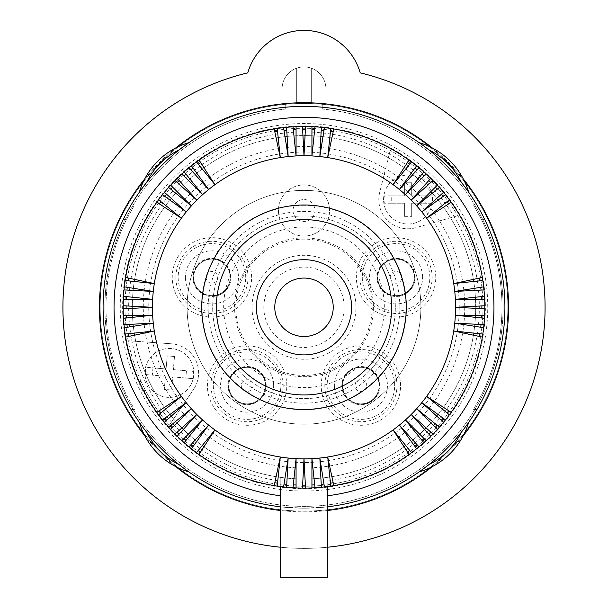 <?xml version="1.0" encoding="UTF-8"?>
<svg xmlns="http://www.w3.org/2000/svg" width="608" height="608" viewBox="0 0 608 608"><rect width="100%" height="100%" fill="white"/><g stroke="black" fill="none" stroke-linecap="round" stroke-linejoin="round"><path stroke-width="0.46" stroke-dasharray="3.04 2.28" d="M285.737 109.045A199.082 199.082 0 0 0 134.718 412.064A199.082 199.082 0 0 0 473.282 412.064A199.082 199.082 0 0 0 322.263 109.045L322.263 104.28L322.263 109.045A199.082 199.082 0 0 1 473.282 412.064A199.082 199.082 0 0 1 134.718 412.064A199.082 199.082 0 0 1 285.737 109.045L285.737 104.28A203.832 203.832 0 0 0 100.168 307.291A203.832 203.832 0 0 0 304 511.115A203.832 203.832 0 0 0 507.832 307.291A203.832 203.832 0 0 0 285.737 104.28L285.737 109.045M325.918 88.844L325.918 104.637A203.832 203.832 0 0 0 100.168 307.291A203.832 203.832 0 0 0 304 511.115A203.832 203.832 0 0 0 507.832 307.291A203.832 203.832 0 0 0 311.304 103.588A203.832 203.832 0 0 1 325.918 104.637L325.918 88.844A21.918 21.918 0 0 0 304 66.926A21.918 21.918 0 0 0 282.082 88.844L282.082 104.637A203.832 203.832 0 0 1 296.696 103.588L296.696 68.18L296.696 103.588A203.832 203.832 0 0 0 282.082 104.637L282.082 88.844A21.918 21.918 0 0 1 304 66.926A21.918 21.918 0 0 1 325.918 88.844A21.918 21.918 0 0 0 311.304 68.18L311.304 103.588L311.304 68.18A21.918 21.918 0 0 1 325.918 88.844M145.358 390.176L144.696 390.268L143.883 392.776A181.511 181.511 0 0 1 138.062 380.836L140.532 381.733A2240724.766 19553.766 154 0 1 140.57 381.482L138.1 380.578A181.366 181.366 0 0 1 424.969 172.155L424.878 175.279A178.988 178.988 0 0 1 431.71 181.876L431.855 182.028A178.988 178.988 0 0 1 346.674 481.118A178.988 178.988 0 0 1 145.358 390.176L144.111 392.897A181.366 181.366 0 0 0 485.366 307.291A181.366 181.366 0 0 0 434.826 181.678L434.773 181.404M424.878 175.279L425.319 174.823L425.228 172.193A181.511 181.511 0 0 1 434.781 181.42L432.151 181.42L431.71 181.876M487.738 307.291A183.738 183.738 0 0 0 304 123.546A183.738 183.738 0 0 0 120.262 307.291A183.738 183.738 0 0 0 304 491.028A183.738 183.738 0 0 0 487.738 307.291M156.826 412.323L181.366 396.386L160.922 412.938A26.304 26.304 0 0 1 160.086 411.844M434.826 181.678L432.197 181.67A2240666.861 19553.257 -46 0 0 432.151 181.42M174.496 356.524L167.215 355.885L174.496 356.524L173.348 369.618L174.496 356.524M125.18 334.058L154.28 331.003L128.554 336.467A26.304 26.304 0 0 1 128.303 335.114M327.78 506.783L327.78 577.6L280.22 577.6L280.22 481.004A175.34 175.34 0 0 1 156.286 212.823A175.34 175.34 0 0 1 451.714 212.823A175.34 175.34 0 0 1 327.78 481.004L327.78 506.783L304 508.197L280.22 506.783M327.78 486.529L327.78 481.004M280.22 486.529L280.22 477.318C296.073 479.514 311.927 479.514 327.78 477.318A171.684 171.684 0 0 0 475.684 307.291A171.684 171.684 0 0 1 304 478.975A171.684 171.684 0 0 1 132.316 307.291A171.684 171.684 0 0 1 304 135.599A171.684 171.684 0 0 1 475.684 307.291A171.684 171.684 0 0 1 327.78 477.318M152.965 367.84L166.068 368.988L152.965 367.84L152.334 375.113L165.429 376.261L164.289 389.363L171.562 390.002L172.71 376.899L185.812 378.047L186.451 370.766L173.348 369.618L193.336 371.366A23.993 23.993 0 0 1 192.698 378.647L172.71 376.899L171.562 390.002L164.289 389.363L165.429 376.261L152.334 375.113L152.965 367.84L146.08 367.232L152.965 367.84M167.215 355.885L166.068 368.988L167.215 355.885M158.627 199.774L181.366 218.188L156.826 202.251M124.024 324.664L153.246 323.129L124.344 327.712M373.403 307.291A69.403 69.403 0 0 1 304 376.694A69.403 69.403 0 0 1 234.597 307.291A69.403 69.403 0 0 1 304 237.88A69.403 69.403 0 0 1 373.403 307.291A69.403 69.403 0 0 1 304 376.694A69.403 69.403 0 0 1 234.597 307.291A69.403 69.403 0 0 1 304 237.88A69.403 69.403 0 0 1 373.403 307.291M504.906 307.291A200.906 200.906 0 0 1 484.774 394.957L484.234 396.051L484.774 394.957A200.906 200.906 0 0 0 504.906 307.291A200.906 200.906 0 0 1 304 508.197A200.906 200.906 0 0 1 103.094 307.291A200.906 200.906 0 0 1 304 106.377A200.906 200.906 0 0 1 504.906 307.291A200.906 200.906 0 0 0 484.774 219.617A200.906 200.906 0 0 1 304 508.197A200.906 200.906 0 0 1 103.094 307.291A200.906 200.906 0 0 0 123.226 394.957L131.077 409.572L123.226 394.957A200.906 200.906 0 0 1 123.226 219.617L131.077 205.01L134.482 205.01L131.062 205.025L124.708 216.63M483.968 396.598L483.565 397.404L483.968 396.598M477.044 409.366L483.292 397.944L476.923 409.572L473.518 409.572L481.521 394.957L473.518 409.572L476.923 409.572M461.335 432.227A200.906 200.906 0 0 1 428.944 464.618A200.906 200.906 0 0 0 461.335 432.227L468.616 422.461L461.335 432.227A69.768 69.768 0 0 1 428.944 464.618L419.17 471.907A73.059 73.059 0 0 0 468.616 422.461A73.059 73.059 0 0 1 419.17 471.907M179.056 464.618L188.83 471.907L179.056 464.618A200.906 200.906 0 0 1 146.665 432.227A69.768 69.768 0 0 0 179.056 464.618A200.906 200.906 0 0 1 146.665 432.227L139.384 422.461L146.665 432.227M145.449 374.513L152.334 375.113L145.449 374.513A23.993 23.993 0 0 1 146.08 367.232M247.79 72.846A58.444 58.444 0 0 1 360.21 72.846A241.087 241.087 0 0 1 502.702 443.825A241.087 241.087 0 0 1 105.298 443.825A241.087 241.087 0 0 1 247.79 72.846M327.78 547.2A241.087 241.087 0 0 1 280.22 547.2M282.082 88.844A21.918 21.918 0 0 1 296.696 68.18A21.918 21.918 0 0 0 282.082 88.844M126.981 324.512A26.304 26.304 0 0 0 127.087 325.88M484.234 218.523L484.774 219.617L481.521 219.617A197.988 197.988 0 0 1 481.521 394.957L484.774 394.957L481.521 394.957A197.988 197.988 0 0 0 481.521 219.617L473.518 205.01L481.521 219.617L484.774 219.617L476.923 205.01L473.518 205.01L476.938 205.025L483.292 216.63M103.094 307.291A200.906 200.906 0 0 1 123.226 219.617L126.479 219.617A197.988 197.988 0 0 0 126.479 394.957L123.226 394.957L126.479 394.957L134.482 409.572L131.077 409.572L134.482 409.572L126.479 394.957A197.988 197.988 0 0 1 126.479 219.617L134.482 205.01L126.479 219.617L123.226 219.617L123.766 218.523M124.032 217.983L124.435 217.17M483.968 217.983L483.565 217.17M146.665 182.347A200.906 200.906 0 0 1 179.056 149.956L188.83 142.667A73.059 73.059 0 0 0 139.384 192.113L146.665 182.347A200.906 200.906 0 0 1 179.056 149.956A69.768 69.768 0 0 0 146.665 182.347M428.944 149.956A200.906 200.906 0 0 1 461.335 182.347A69.768 69.768 0 0 0 428.944 149.956A200.906 200.906 0 0 1 461.335 182.347L468.616 192.113A73.059 73.059 0 0 0 419.17 142.667L428.944 149.956L419.17 142.667A73.059 73.059 0 0 1 468.616 192.113L461.335 182.347M139.384 422.461A73.059 73.059 0 0 0 188.83 471.907A73.059 73.059 0 0 1 139.384 422.461M125.658 277.491L154.28 283.571L128.121 280.828A26.304 26.304 0 0 1 128.554 278.107M193.77 375.075A24.472 24.472 0 0 1 167.253 397.32A24.472 24.472 0 0 1 145.008 370.812A24.472 24.472 0 0 1 171.524 348.559A24.472 24.472 0 0 1 193.77 375.075A24.472 24.472 0 0 1 168.325 397.389A24.472 24.472 0 0 1 145.008 370.812A24.472 24.472 0 0 1 170.46 348.49A24.472 24.472 0 0 1 193.77 375.075M140.532 381.733L141.01 381.262A178.988 178.988 0 0 1 424.726 175.134M140.57 381.482L141.01 381.262M192.698 378.647L185.812 378.047L186.451 370.766L193.336 371.366M126.358 316.601A26.304 26.304 0 0 1 126.32 315.218L152.623 315.218L123.523 318.28M420.896 307.291A116.896 116.896 0 0 0 304 190.395A116.896 116.896 0 0 0 187.104 307.291A116.896 116.896 0 0 0 304 424.179A116.896 116.896 0 0 0 420.896 307.291A116.896 116.896 0 0 1 304 424.179A116.896 116.896 0 0 1 187.104 307.291A116.896 116.896 0 0 1 304 190.395A116.896 116.896 0 0 1 420.896 307.291M372.149 307.291A68.149 68.149 0 0 0 304 239.142A68.149 68.149 0 0 0 235.851 307.291A68.149 68.149 0 0 0 304 375.432A68.149 68.149 0 0 0 372.149 307.291M125.658 337.083L128.554 336.467M145.266 389.994A178.988 178.988 0 0 1 141.102 381.459M123.196 308.818L152.41 307.291A151.597 151.597 0 0 1 304 155.694A151.597 151.597 0 0 1 455.597 307.291A151.597 151.597 0 0 1 304 458.88A151.597 151.597 0 0 1 152.403 307.291A151.597 151.597 0 0 1 304 155.694A151.597 151.597 0 0 1 455.597 307.291A151.597 151.597 0 0 1 304 458.88A151.597 151.597 0 0 1 152.403 307.291L123.196 305.756M123.523 296.294L152.623 299.356L123.363 299.356M375.09 374.11A18.263 18.263 -58.4 0 0 349.402 371.404A18.263 18.263 -58.4 0 0 346.704 397.092A18.263 18.263 -58.4 0 0 372.392 399.798A18.263 18.263 -58.4 0 0 354.798 368.387A18.263 18.263 -58.4 0 0 346.704 397.092A18.263 18.263 -58.4 0 0 379.164 385.601A18.263 18.263 -58.4 0 0 375.09 374.11M379.977 385.601A19.076 19.076 0 0 0 360.901 366.525A19.076 19.076 0 0 0 341.825 385.601A19.076 19.076 0 0 0 360.901 404.677A19.076 19.076 0 0 0 379.977 385.601M160.922 201.636A26.304 26.304 0 0 0 159.304 203.862M342.266 385.601A18.628 18.628 0 0 0 360.901 404.229A18.628 18.628 0 0 0 379.529 385.601A18.628 18.628 0 0 0 360.901 366.974A18.628 18.628 0 0 0 342.266 385.601M231.01 277.377A19.076 19.076 0 0 0 211.934 258.301A19.076 19.076 0 0 0 192.858 277.377A19.076 19.076 0 0 0 211.934 296.453A19.076 19.076 0 0 0 231.01 277.377M207.206 295.017A18.263 18.263 -58.4 0 0 229.581 282.104A18.263 18.263 -58.4 0 0 216.661 259.73A18.263 18.263 -58.4 0 0 194.294 272.65A18.263 18.263 -58.4 0 0 207.206 295.017A18.263 18.263 -58.4 0 0 230.204 277.377A18.263 18.263 -58.4 0 0 216.661 259.73A18.263 18.263 -58.4 0 0 193.671 277.377A18.263 18.263 -58.4 0 0 207.206 295.017M230.569 277.377A18.628 18.628 0 0 0 211.934 258.742A18.628 18.628 0 0 0 193.306 277.377A18.628 18.628 0 0 0 211.934 296.005A18.628 18.628 0 0 0 230.569 277.377M124.024 289.91L126.981 290.069A26.304 26.304 0 0 1 127.27 287.326L124.344 286.862M126.981 290.069L153.246 291.445L127.27 287.326M293.01 487.76L296.066 458.668L296.066 487.928M123.363 315.218L126.32 315.218M482.342 337.083L453.72 331.003L479.879 333.754A26.304 26.304 0 0 1 479.446 336.467M278.464 211.827A25.566 25.566 0 0 0 305.338 236.018A25.566 25.566 0 0 0 329.536 209.152A25.566 25.566 0 0 0 302.662 184.954A25.566 25.566 0 0 0 278.464 211.827A25.566 25.566 0 0 0 304.669 236.048A25.566 25.566 0 0 0 329.536 209.152A25.566 25.566 0 0 0 303.331 184.923A25.566 25.566 0 0 0 278.464 211.827M409.032 454.465L393.102 429.924L411.51 452.664M169.366 425.235L193.618 389.28L169.366 425.235A178.988 178.988 0 0 1 390.176 150.404A178.988 178.988 0 0 1 367.004 474.825A178.988 178.988 0 0 1 169.366 425.235M171.426 343.786L128.166 340.761L171.426 343.786A29.222 29.222 0 0 1 193.618 389.28A29.222 29.222 0 0 0 171.426 343.786M423.844 442.677L405.43 419.938L426.117 440.625M280.22 477.318A171.684 171.684 0 0 1 132.316 307.291A171.684 171.684 0 0 1 304 135.599A171.684 171.684 0 0 1 475.684 307.291A171.684 171.684 0 0 1 304 478.975A171.684 171.684 0 0 1 132.316 307.291A171.684 171.684 0 0 0 280.22 477.318L280.22 481.004M324.421 127.634L319.846 156.53L321.374 127.315M439.386 187.446L416.655 205.854L437.342 185.166M168.614 427.128L191.345 408.72L170.658 429.408M314.99 126.814L311.934 155.906L311.934 126.654M451.174 202.251L426.634 218.188L449.373 199.774M198.968 160.117L214.898 184.65L196.49 161.91M484.477 318.28L455.377 315.218L481.68 315.218A26.304 26.304 0 0 1 481.642 316.601M283.579 486.94L288.154 458.044L286.626 487.259M184.156 171.897L202.57 194.636L183.973 176.039A26.304 26.304 0 0 1 186.018 174.2M431.855 179.436A180.812 180.812 0 0 1 431.855 435.138A180.812 180.812 0 0 1 176.145 435.138A180.812 180.812 0 0 1 176.145 179.436A180.812 180.812 0 0 1 431.855 179.436M125.18 280.516L128.121 280.828M369.755 365.279A87.666 87.666 0 0 0 365.993 245.298A87.666 87.666 0 0 0 242.007 245.298A87.666 87.666 0 0 0 242.007 369.276A87.666 87.666 0 0 0 369.755 365.279M395.322 307.291A91.322 91.322 0 0 0 304 215.969A91.322 91.322 0 0 0 212.678 307.291A91.322 91.322 0 0 0 304 398.612A91.322 91.322 0 0 0 395.322 307.291A91.322 91.322 0 0 0 304 215.969A91.322 91.322 0 0 0 212.678 307.291A91.322 91.322 0 0 0 304 398.612A91.322 91.322 0 0 0 395.322 307.291M252.031 307.291A51.969 51.969 0 0 1 304 255.314A51.969 51.969 0 0 1 355.969 307.291A51.969 51.969 0 0 1 304 359.26A51.969 51.969 0 0 1 252.031 307.291M304 205.337A101.954 101.954 0 0 0 202.046 307.291A101.954 101.954 0 0 0 304 409.237A101.954 101.954 0 0 0 405.954 307.291A101.954 101.954 0 0 0 304 205.337M384.332 307.291A80.332 80.332 0 0 0 304 226.959A80.332 80.332 0 0 0 223.668 307.291A80.332 80.332 0 0 0 304 387.615A80.332 80.332 0 0 0 384.332 307.291M399.859 307.291A95.859 95.859 0 0 0 304 211.432A95.859 95.859 0 0 0 208.141 307.291A95.859 95.859 0 0 0 304 403.142A95.859 95.859 0 0 0 399.859 307.291M162.526 419.885L186.192 402.686L164.449 422.264M158.627 414.8L160.922 412.938M165.756 419.239A26.304 26.304 0 0 0 166.653 420.28M171.806 426.314A26.304 26.304 0 0 1 170.909 425.273M175.066 434.051L196.81 414.474L179.216 434.021A26.304 26.304 0 0 1 178.212 433.071M177.232 436.217L179.216 434.021M181.883 440.625L202.57 419.938L184.156 442.677M189.027 446.834L208.605 425.091L191.406 448.765M196.49 452.664L214.898 429.924L198.968 454.465M274.2 485.625L280.288 457.011L277.537 483.162A26.304 26.304 0 0 1 276.169 482.988M277.225 486.104L277.537 483.162M302.472 488.095L304 458.873L305.528 488.095M311.934 487.928L311.934 458.668L314.99 487.76M321.374 487.259L321.222 484.31A26.304 26.304 0 0 0 323.958 484.021L319.846 458.044L321.222 484.31M324.421 486.94L323.958 484.021M330.775 486.104L327.712 457.011L333.184 482.737A26.304 26.304 0 0 1 331.831 482.988M333.8 485.625L333.184 482.737M416.594 448.765L399.395 425.091L418.973 446.834M408.561 451.204A26.304 26.304 0 0 1 407.428 451.98M430.768 436.217L411.19 414.474L432.934 434.051M437.342 429.408L416.655 408.72L437.091 425.273A26.304 26.304 0 0 1 436.194 426.314M443.551 422.264L441.347 420.28A26.304 26.304 0 0 0 443.08 418.144L421.808 402.686L441.347 420.28M439.386 427.128L437.091 425.273M445.474 419.885L443.08 418.144M449.373 414.8L447.078 412.938A26.304 26.304 0 0 0 448.696 410.712L451.174 412.323M448.696 410.712L426.634 396.386L447.078 412.938M483.656 327.712L454.754 323.129L483.976 324.664M482.82 334.058L479.879 333.754M480.913 325.88A26.304 26.304 0 0 0 481.019 324.512M484.637 315.218L481.68 315.218M484.804 308.818L455.59 307.291L484.804 305.756M484.637 299.356L455.377 299.356L481.536 296.605A26.304 26.304 0 0 1 481.68 299.356M483.976 289.91L454.754 291.445L483.656 286.862M484.477 296.294L481.536 296.605M480.913 288.694A26.304 26.304 0 0 0 480.73 287.326M482.82 280.516L479.879 280.828A26.304 26.304 0 0 0 479.446 278.107L482.342 277.491M479.446 278.107L453.72 283.571L479.879 280.828M445.474 194.697L421.808 211.888L443.551 192.31M432.934 180.523L411.19 200.1L428.784 180.553A26.304 26.304 0 0 1 429.788 181.503M430.768 178.357L428.784 180.553M426.117 173.949L405.43 194.636L423.844 171.897M418.973 167.74L399.395 189.483L416.594 165.809M411.51 161.91L393.102 184.65L409.032 160.117M333.8 128.949L327.712 157.563L330.775 128.47M305.528 126.487L304 155.701L302.472 126.487M296.066 126.654L296.066 155.906L293.01 126.814M286.626 127.315L288.154 156.53L283.579 127.634M277.225 128.47L280.288 157.563L274.2 128.949M191.406 165.809L208.605 189.483L189.027 167.74M181.883 173.949L183.973 176.039M177.232 178.357L179.216 180.553A26.304 26.304 0 0 0 178.212 181.503M175.066 180.523L196.81 200.1L179.216 180.553M170.658 185.166L191.345 205.854L170.909 189.301A26.304 26.304 0 0 1 172.748 187.256M164.449 192.31L166.653 194.294A26.304 26.304 0 0 0 164.92 196.43L186.192 211.888L166.653 194.294M168.614 187.446L170.909 189.301M162.526 194.697L164.92 196.43M390.176 150.404L379.681 192.485A29.222 29.222 0 0 0 416.092 227.643L457.778 215.688L416.092 227.643A29.222 29.222 0 0 1 379.681 192.485L390.176 150.404M383.564 199.553A24.472 24.472 0 0 1 408.036 175.081A24.472 24.472 0 0 1 432.508 199.553A24.472 24.472 0 0 1 408.036 224.025A24.472 24.472 0 0 1 383.564 199.553A24.472 24.472 0 0 1 408.036 175.081A24.472 24.472 0 0 1 432.508 199.553A24.472 24.472 0 0 1 408.036 224.025A24.472 24.472 0 0 1 383.564 199.553M384.324 203.209A23.993 23.993 0 0 1 384.324 195.898L391.233 195.898L391.233 203.209L384.324 203.209L404.381 203.209L391.233 203.209L391.233 195.898L404.381 195.898L384.324 195.898M404.381 216.357L404.381 203.209L404.381 216.357L411.692 216.357L404.381 216.357M411.692 203.209L411.692 216.357L411.692 203.209L424.84 203.209L411.692 203.209M431.756 203.209L424.84 203.209L424.84 195.898L411.692 195.898L411.692 182.75L404.381 182.75L404.381 195.898L404.381 182.75L411.692 182.75L411.692 195.898L431.756 195.898A23.993 23.993 0 0 1 431.756 203.209L424.84 203.209L424.84 195.898L431.756 195.898M414.694 277.377A18.628 18.628 0 0 0 396.066 258.742A18.628 18.628 0 0 0 377.431 277.377A18.628 18.628 0 0 0 396.066 296.005A18.628 18.628 0 0 0 414.694 277.377M415.142 277.377A19.076 19.076 0 0 0 396.066 258.301A19.076 19.076 0 0 0 376.99 277.377A19.076 19.076 0 0 0 396.066 296.453A19.076 19.076 0 0 0 415.142 277.377M389.515 260.323A18.263 18.263 -58.4 0 0 379.012 283.921A18.263 18.263 -58.4 0 0 402.61 294.424A18.263 18.263 -58.4 0 0 413.113 270.826A18.263 18.263 -58.4 0 0 377.796 277.377A18.263 18.263 -58.4 0 0 402.61 294.424A18.263 18.263 -58.4 0 0 414.329 277.377A18.263 18.263 -58.4 0 0 389.515 260.323M265.734 385.601A18.628 18.628 0 0 0 247.099 366.974A18.628 18.628 0 0 0 228.471 385.601A18.628 18.628 0 0 0 247.099 404.229A18.628 18.628 0 0 0 265.734 385.601M266.175 385.601A19.076 19.076 0 0 0 247.099 366.525A19.076 19.076 0 0 0 228.023 385.601A19.076 19.076 0 0 0 247.099 404.677A19.076 19.076 0 0 0 266.175 385.601M262.42 395.55A18.263 18.263 -58.4 0 0 257.047 370.287A18.263 18.263 -58.4 0 0 231.785 375.653A18.263 18.263 -58.4 0 0 237.158 400.923A18.263 18.263 -58.4 0 0 265.369 385.601A18.263 18.263 -58.4 0 0 231.785 375.653A18.263 18.263 -58.4 0 0 241.916 403.112A18.263 18.263 -58.4 0 0 262.42 395.55M144.674 178.988A204.562 204.562 0 0 1 175.697 147.964M432.303 147.964A204.562 204.562 0 0 1 463.326 178.988M463.326 435.586A204.562 204.562 0 0 1 432.303 466.61M327.78 510.462A204.562 204.562 0 0 1 280.22 510.462M175.697 466.61A204.562 204.562 0 0 1 144.674 435.586M139.384 192.113A73.059 73.059 0 0 1 188.83 142.667M334.362 385.601A26.539 26.539 0 0 0 360.901 412.14A26.539 26.539 0 0 0 387.44 385.601A26.539 26.539 0 0 0 360.901 359.062A26.539 26.539 0 0 0 334.362 385.601M366.746 385.601A5.844 5.844 -58.4 0 0 358.948 380.091A5.844 5.844 -58.4 0 0 360.901 391.446A5.844 5.844 -58.4 0 0 366.746 385.601M206.089 277.377A5.844 5.844 -58.4 0 0 210.421 283.016A5.844 5.844 -58.4 0 0 217.778 277.377A5.844 5.844 -58.4 0 0 211.934 271.533A5.844 5.844 -58.4 0 0 206.089 277.377M394.668 385.601A33.774 33.774 0 0 0 357.664 351.986A33.774 33.774 0 0 0 327.127 385.601A33.774 33.774 0 0 0 360.901 419.376A33.774 33.774 0 0 0 394.668 385.601M293.041 210.49A10.959 10.959 0 0 0 304.289 221.441A10.959 10.959 0 0 0 314.959 210.49A10.959 10.959 0 0 0 304 199.53A10.959 10.959 0 0 0 293.041 210.49M459.245 307.291A155.245 155.245 0 0 1 304 462.536A155.245 155.245 0 0 1 148.755 307.291A155.245 155.245 0 0 1 304 152.038A155.245 155.245 0 0 1 459.245 307.291M464.725 307.291A160.725 160.725 0 0 1 304 468.016A160.725 160.725 0 0 1 143.275 307.291A160.725 160.725 0 0 1 304 146.558A160.725 160.725 0 0 1 464.725 307.291M324.816 385.601A36.077 36.077 0 0 1 360.901 349.524A36.077 36.077 0 0 1 396.978 385.601A36.077 36.077 0 0 1 325.478 392.487A36.077 36.077 0 0 1 324.816 385.601M400.596 385.601A39.695 39.695 0 0 0 360.901 345.906A39.695 39.695 0 0 0 321.199 385.601A39.695 39.695 0 0 0 360.901 425.296A39.695 39.695 0 0 0 400.596 385.601M263.819 307.291A40.181 40.181 0 0 1 304 267.11A40.181 40.181 0 0 1 344.181 307.291A40.181 40.181 0 0 1 304 347.472A40.181 40.181 0 0 1 263.819 307.291M435.761 277.377A39.695 39.695 0 0 0 396.066 237.675A39.695 39.695 0 0 0 356.364 277.377A39.695 39.695 0 0 0 396.066 317.072A39.695 39.695 0 0 0 435.761 277.377M286.801 385.601A39.695 39.695 0 0 0 247.099 345.906A39.695 39.695 0 0 0 207.404 385.601A39.695 39.695 0 0 0 247.099 425.296A39.695 39.695 0 0 0 286.801 385.601M251.636 277.377A39.695 39.695 0 0 0 211.934 237.675A39.695 39.695 0 0 0 172.239 277.377A39.695 39.695 0 0 0 211.934 317.072A39.695 39.695 0 0 0 251.636 277.377M359.982 277.377A36.077 36.077 0 0 1 396.066 241.292A36.077 36.077 0 0 1 432.144 277.377A36.077 36.077 0 0 1 396.066 313.454A36.077 36.077 0 0 1 359.982 277.377M362.292 277.377A33.774 33.774 0 0 0 396.066 311.144A33.774 33.774 0 0 0 429.833 277.377A33.774 33.774 0 0 0 396.066 243.603A33.774 33.774 0 0 0 362.292 277.377M422.606 277.377A26.539 26.539 0 0 0 396.066 250.838A26.539 26.539 0 0 0 369.527 277.377A26.539 26.539 0 0 0 396.066 303.916A26.539 26.539 0 0 0 422.606 277.377M401.911 277.377A5.844 5.844 -58.4 0 0 393.969 271.92A5.844 5.844 -58.4 0 0 396.066 283.222A5.844 5.844 -58.4 0 0 401.911 277.377M211.022 385.601A36.077 36.077 0 0 1 247.099 349.524A36.077 36.077 0 0 1 283.184 385.601A36.077 36.077 0 0 1 211.683 392.487A36.077 36.077 0 0 1 211.022 385.601M213.332 385.601A33.774 33.774 0 0 0 247.099 419.376A33.774 33.774 0 0 0 280.25 379.156A33.774 33.774 0 0 0 213.332 385.601M273.638 385.601A26.539 26.539 0 0 0 247.099 359.062A26.539 26.539 0 0 0 220.56 385.601A26.539 26.539 0 0 0 247.099 412.14A26.539 26.539 0 0 0 273.638 385.601M241.254 385.601A5.844 5.844 -58.4 0 0 252.001 388.786A5.844 5.844 -58.4 0 0 247.099 379.757A5.844 5.844 -58.4 0 0 241.254 385.601M175.856 277.377A36.077 36.077 0 0 1 211.934 241.292A36.077 36.077 0 0 1 248.018 277.377A36.077 36.077 0 0 1 211.934 313.454A36.077 36.077 0 0 1 175.856 277.377M245.708 277.377A33.774 33.774 0 0 0 211.934 243.603A33.774 33.774 0 0 0 178.167 277.377A33.774 33.774 0 0 0 211.934 311.144A33.774 33.774 0 0 0 245.708 277.377M185.394 277.377A26.539 26.539 0 0 0 211.934 303.916A26.539 26.539 0 0 0 238.473 277.377A26.539 26.539 0 0 0 211.934 250.838A26.539 26.539 0 0 0 185.394 277.377M132.316 307.291A171.684 171.684 0 0 1 304 135.599A171.684 171.684 0 0 1 475.684 307.291M152.403 307.291A151.597 151.597 0 0 1 304 155.694A151.597 151.597 0 0 1 455.597 307.291"/><path stroke-width="0.91" d="M156.826 412.323L181.366 396.386A151.59 151.59 0 0 1 405.43 194.636A151.59 151.59 0 0 1 280.288 457.011A151.59 151.59 0 0 1 181.366 396.386L158.627 414.8A180.812 180.812 0 0 1 124.344 327.712L153.246 323.129L124.024 324.664A180.812 180.812 0 0 1 123.523 318.28L152.623 315.218L123.363 315.218A180.812 180.812 0 0 1 123.196 308.818L152.41 307.291L123.196 305.756A180.812 180.812 0 0 1 123.523 296.294L152.623 299.356L123.363 299.356M128.303 335.114A26.304 26.304 0 0 1 128.121 333.754A26.304 26.304 0 0 0 128.554 336.467M280.22 486.529L280.22 577.6L327.78 577.6L327.78 486.529M125.18 334.058L154.28 331.003L125.658 337.083M123.523 296.294A180.812 180.812 0 0 1 156.826 202.251L181.366 218.188L158.627 199.774A180.812 180.812 0 0 1 162.526 194.697L186.192 211.888L164.449 192.31A180.812 180.812 0 0 1 168.614 187.446L191.345 205.854L170.658 185.166A180.812 180.812 0 0 1 181.883 173.949A180.812 180.812 0 0 1 189.027 167.74L208.605 189.483L191.406 165.809A180.812 180.812 0 0 1 196.49 161.91L214.898 184.65L198.968 160.117A180.812 180.812 0 0 1 283.579 127.634L288.154 156.53L286.626 127.315A180.812 180.812 0 0 1 293.01 126.814L296.066 155.906L296.066 126.654A180.812 180.812 0 0 1 321.374 127.315L319.846 156.53L324.421 127.634A180.812 180.812 0 0 1 416.594 165.809L399.395 189.483L418.973 167.74A180.812 180.812 0 0 1 423.844 171.897L405.43 194.636L426.117 173.949A180.812 180.812 0 0 1 437.342 185.166A180.812 180.812 0 0 1 439.386 187.446A180.812 180.812 0 0 1 443.551 192.31L421.808 211.888L445.474 194.697A180.812 180.812 0 0 1 451.174 202.251L426.634 218.188L449.373 199.774M280.22 506.783A200.906 200.906 0 0 1 103.094 307.291A200.906 200.906 0 0 1 304 106.377A200.906 200.906 0 0 1 504.906 307.291A200.906 200.906 0 0 1 327.78 506.783M127.087 325.88A26.304 26.304 0 0 0 127.27 327.248A26.304 26.304 0 0 1 126.981 324.512M484.234 396.051L483.968 396.598L484.234 396.051M483.565 397.404L483.292 397.944L483.565 397.404M461.335 432.227A69.768 69.768 0 0 1 428.944 464.618L419.17 471.907A73.059 73.059 0 0 0 468.616 422.461A73.059 73.059 0 0 1 419.17 471.907M139.384 422.461A73.059 73.059 0 0 0 188.83 471.907A73.059 73.059 0 0 1 139.384 422.461L139.741 422.97M280.22 547.2A241.087 241.087 0 0 1 247.79 72.846A58.444 58.444 0 0 1 360.21 72.846A241.087 241.087 0 0 1 327.78 547.2M124.344 327.712A180.812 180.812 0 0 1 124.024 324.664M123.766 218.523L124.032 217.983M124.435 217.17L124.708 216.63M484.234 218.523L483.968 217.983M483.565 217.17L483.292 216.63M179.056 149.956L188.83 142.667A73.059 73.059 0 0 0 139.384 192.113L146.665 182.347A69.768 69.768 0 0 1 179.056 149.956M468.616 192.113A73.059 73.059 0 0 0 419.17 142.667A73.059 73.059 0 0 1 468.616 192.113M125.658 277.491L154.28 283.571L125.18 280.516M126.114 307.291A26.304 26.304 0 0 1 126.145 305.908A26.304 26.304 0 0 0 126.145 308.666A26.304 26.304 0 0 1 126.114 307.291M126.32 299.356A26.304 26.304 0 0 1 126.464 296.605A26.304 26.304 0 0 0 126.32 299.356M156.826 202.251A180.812 180.812 0 0 1 158.627 199.774M126.981 290.069A26.304 26.304 0 0 1 127.27 287.326M293.01 487.76L296.066 458.668L296.066 487.928A180.812 180.812 0 0 1 293.01 487.76A180.812 180.812 0 0 1 286.626 487.259L288.154 458.044L283.579 486.94A180.812 180.812 0 0 1 181.883 440.625A180.812 180.812 0 0 1 170.658 429.408A180.812 180.812 0 0 1 168.614 427.128L191.345 408.72L170.658 429.408M451.174 202.251A180.812 180.812 0 0 1 443.551 422.264A180.812 180.812 0 0 1 439.386 427.128A180.812 180.812 0 0 1 437.342 429.408A180.812 180.812 0 0 1 426.117 440.625A180.812 180.812 0 0 1 418.973 446.834L399.395 425.091L416.594 448.765A180.812 180.812 0 0 1 409.032 454.465L393.102 429.924L411.51 452.664M423.844 442.677L405.43 419.938L426.117 440.625M160.922 201.636A26.304 26.304 0 0 0 159.304 203.862M126.358 316.601A26.304 26.304 0 0 0 126.464 317.969A26.304 26.304 0 0 1 126.32 315.218M123.523 318.28A180.812 180.812 0 0 1 123.363 315.218M482.342 337.083L453.72 331.003L482.82 334.058M439.386 187.446L416.655 205.854L437.342 185.166M314.99 126.814L311.934 155.906L311.934 126.654M184.156 171.897L202.57 194.636L181.883 173.949M123.196 308.818A180.812 180.812 0 0 1 123.196 305.756M483.976 324.664L454.754 323.129L483.656 327.712M484.477 318.28L455.377 315.218L484.637 315.218M168.614 427.128A180.812 180.812 0 0 1 164.449 422.264L186.192 402.686L162.526 419.885A180.812 180.812 0 0 1 158.627 414.8M124.024 289.91L153.246 291.445L124.344 286.862M443.551 192.31A180.812 180.812 0 0 1 445.474 194.697M418.973 446.834A180.812 180.812 0 0 1 416.594 448.765M409.032 454.465A180.812 180.812 0 0 1 314.99 487.76A180.812 180.812 0 0 1 311.934 487.928A180.812 180.812 0 0 1 296.066 487.928M286.626 487.259A180.812 180.812 0 0 1 283.579 486.94M128.554 278.107A26.304 26.304 0 0 0 128.121 280.828M216.334 307.291A87.666 87.666 0 0 1 365.993 245.298A87.666 87.666 0 0 1 337.546 388.284A87.666 87.666 0 0 1 216.334 307.291M256.394 307.291A47.606 47.606 0 0 1 304 259.684A47.606 47.606 0 0 1 351.606 307.291A47.606 47.606 0 0 1 304 354.89A47.606 47.606 0 0 1 256.394 307.291M274.778 307.291A29.222 29.222 0 0 1 304 278.061A29.222 29.222 0 0 1 333.222 307.291A29.222 29.222 0 0 1 304 336.513A29.222 29.222 0 0 1 274.778 307.291M160.086 411.844A26.304 26.304 0 0 1 159.304 410.712A26.304 26.304 0 0 0 160.922 412.938M165.756 419.239A26.304 26.304 0 0 1 164.92 418.144A26.304 26.304 0 0 0 166.653 420.28M164.449 422.264A180.812 180.812 0 0 1 162.526 419.885M172.748 427.318A26.304 26.304 0 0 1 171.806 426.314A26.304 26.304 0 0 0 172.748 427.318M170.909 425.273A26.304 26.304 0 0 0 171.806 426.314M175.066 434.051L196.81 414.474L177.232 436.217M178.212 433.071A26.304 26.304 0 0 1 177.27 432.075A26.304 26.304 0 0 0 179.216 434.021M181.883 440.625L202.57 419.938L184.156 442.677M189.027 446.834L208.605 425.091L191.406 448.765M186.018 440.382A26.304 26.304 0 0 1 183.973 438.535A26.304 26.304 0 0 0 186.018 440.382M192.052 445.535A26.304 26.304 0 0 0 193.146 446.371A26.304 26.304 0 0 1 191.003 444.638A26.304 26.304 0 0 0 192.052 445.535M196.49 452.664L214.898 429.924L198.968 454.465M198.345 450.361A26.304 26.304 0 0 0 200.572 451.98A26.304 26.304 0 0 1 198.345 450.361M274.2 485.625L280.288 457.011L277.225 486.104M276.169 482.988A26.304 26.304 0 0 1 274.816 482.737A26.304 26.304 0 0 0 277.537 483.162M284.042 484.021A26.304 26.304 0 0 0 286.778 484.31A26.304 26.304 0 0 1 284.042 484.021M296.066 484.971A26.304 26.304 0 0 1 293.314 484.827A26.304 26.304 0 0 0 296.066 484.971M302.472 488.095L304 458.873L305.528 488.095M304 485.176A26.304 26.304 0 0 1 302.624 485.138A26.304 26.304 0 0 0 305.376 485.138A26.304 26.304 0 0 1 304 485.176M311.934 487.928L311.934 458.668L314.99 487.76M321.374 487.259L319.846 458.044L324.421 486.94M314.686 484.827A26.304 26.304 0 0 1 311.934 484.971A26.304 26.304 0 0 0 314.686 484.827M321.222 484.31A26.304 26.304 0 0 0 323.958 484.021M330.775 486.104L327.712 457.011L333.8 485.625M331.831 482.988A26.304 26.304 0 0 1 330.463 483.162A26.304 26.304 0 0 0 333.184 482.737M409.655 450.361A26.304 26.304 0 0 1 408.561 451.204A26.304 26.304 0 0 0 409.655 450.361M407.428 451.98A26.304 26.304 0 0 0 408.561 451.204M415.948 445.535A26.304 26.304 0 0 1 414.854 446.371A26.304 26.304 0 0 0 416.997 444.638A26.304 26.304 0 0 1 415.948 445.535M424.027 438.535A26.304 26.304 0 0 1 421.982 440.382A26.304 26.304 0 0 0 424.027 438.535M430.768 436.217L411.19 414.474L432.934 434.051M429.788 433.071A26.304 26.304 0 0 1 428.784 434.021A26.304 26.304 0 0 0 430.73 432.075A26.304 26.304 0 0 1 429.788 433.071M437.342 429.408L416.655 408.72L439.386 427.128M443.551 422.264L421.808 402.686L445.474 419.885M436.194 426.314A26.304 26.304 0 0 1 435.252 427.318A26.304 26.304 0 0 0 437.091 425.273M441.347 420.28A26.304 26.304 0 0 0 443.08 418.144M449.373 414.8L426.634 396.386L451.174 412.323M447.078 412.938A26.304 26.304 0 0 0 448.696 410.712M479.446 336.467A26.304 26.304 0 0 0 479.879 333.754M480.913 325.88A26.304 26.304 0 0 1 480.73 327.248A26.304 26.304 0 0 0 481.019 324.512M481.642 316.601A26.304 26.304 0 0 1 481.536 317.969A26.304 26.304 0 0 0 481.68 315.218M484.804 308.818L455.59 307.291L484.804 305.756M481.886 307.291A26.304 26.304 0 0 1 481.855 308.666A26.304 26.304 0 0 0 481.855 305.908A26.304 26.304 0 0 1 481.886 307.291M484.637 299.356L455.377 299.356L484.477 296.294M483.976 289.91L454.754 291.445L483.656 286.862M481.536 296.605A26.304 26.304 0 0 1 481.68 299.356M480.913 288.694A26.304 26.304 0 0 1 481.019 290.069A26.304 26.304 0 0 0 480.73 287.326M482.82 280.516L453.72 283.571L482.342 277.491M479.879 280.828A26.304 26.304 0 0 0 479.446 278.107M447.078 201.636A26.304 26.304 0 0 1 448.696 203.862A26.304 26.304 0 0 0 447.078 201.636M442.244 195.335A26.304 26.304 0 0 1 443.08 196.43A26.304 26.304 0 0 0 441.347 194.294A26.304 26.304 0 0 1 442.244 195.335M435.252 187.256A26.304 26.304 0 0 1 437.091 189.301A26.304 26.304 0 0 0 435.252 187.256M432.934 180.523L411.19 200.1L430.768 178.357M429.788 181.503A26.304 26.304 0 0 1 430.73 182.499A26.304 26.304 0 0 0 428.784 180.553M421.982 174.2A26.304 26.304 0 0 1 424.027 176.039A26.304 26.304 0 0 0 421.982 174.2M423.844 171.897A180.812 180.812 0 0 1 426.117 173.949M415.948 169.039A26.304 26.304 0 0 0 414.854 168.203A26.304 26.304 0 0 1 416.997 169.936A26.304 26.304 0 0 0 415.948 169.039M416.594 165.809A180.812 180.812 0 0 1 418.973 167.74M411.51 161.91L393.102 184.65L409.032 160.117M409.655 164.213A26.304 26.304 0 0 0 407.428 162.594A26.304 26.304 0 0 1 409.655 164.213M333.8 128.949L327.712 157.563L330.775 128.47M330.463 131.412A26.304 26.304 0 0 1 333.184 131.837A26.304 26.304 0 0 0 330.463 131.412M321.374 127.315A180.812 180.812 0 0 1 324.421 127.634M323.958 130.553A26.304 26.304 0 0 0 321.222 130.264A26.304 26.304 0 0 1 323.958 130.553M311.934 129.61A26.304 26.304 0 0 1 314.686 129.755A26.304 26.304 0 0 0 311.934 129.61M305.528 126.487L304 155.701L302.472 126.487M304 129.398A26.304 26.304 0 0 1 305.376 129.436A26.304 26.304 0 0 0 302.624 129.436A26.304 26.304 0 0 1 304 129.398M293.314 129.755A26.304 26.304 0 0 1 296.066 129.61A26.304 26.304 0 0 0 293.314 129.755M293.01 126.814A180.812 180.812 0 0 1 296.066 126.654M285.403 130.37A26.304 26.304 0 0 0 284.042 130.553A26.304 26.304 0 0 1 286.778 130.264A26.304 26.304 0 0 0 285.403 130.37M283.579 127.634A180.812 180.812 0 0 1 286.626 127.315M277.225 128.47L280.288 157.563L274.2 128.949M277.537 131.412A26.304 26.304 0 0 0 274.816 131.837A26.304 26.304 0 0 1 277.537 131.412M198.345 164.213A26.304 26.304 0 0 1 200.572 162.594A26.304 26.304 0 0 0 198.345 164.213M196.49 161.91A180.812 180.812 0 0 1 198.968 160.117M192.052 169.039A26.304 26.304 0 0 1 193.146 168.203A26.304 26.304 0 0 0 191.003 169.936A26.304 26.304 0 0 1 192.052 169.039M189.027 167.74A180.812 180.812 0 0 1 191.406 165.809M186.018 174.2A26.304 26.304 0 0 0 183.973 176.039M177.232 178.357L196.81 200.1L175.066 180.523M178.212 181.503A26.304 26.304 0 0 0 177.27 182.499A26.304 26.304 0 0 1 179.216 180.553M168.614 187.446A180.812 180.812 0 0 1 170.658 185.166M170.909 189.301A26.304 26.304 0 0 1 172.748 187.256M166.653 194.294A26.304 26.304 0 0 0 164.92 196.43M162.526 194.697A180.812 180.812 0 0 1 164.449 192.31M280.22 495.74A189.947 189.947 0 0 1 143.617 205.512A189.947 189.947 0 0 1 464.383 205.512A189.947 189.947 0 0 1 327.78 495.74M144.674 435.586A204.562 204.562 0 0 1 144.674 178.988M175.697 147.964A204.562 204.562 0 0 1 432.303 147.964M463.326 178.988A204.562 204.562 0 0 1 463.326 435.586M432.303 466.61A204.562 204.562 0 0 1 327.78 510.462M280.22 510.462A204.562 204.562 0 0 1 175.697 466.61M146.665 432.227A69.768 69.768 0 0 0 179.056 464.618M139.384 192.113A73.059 73.059 0 0 1 188.83 142.667M461.335 182.347A69.768 69.768 0 0 0 428.944 149.956M201.719 307.291A102.281 102.281 0 0 1 398.498 268.143A102.281 102.281 0 0 1 304 409.572A102.281 102.281 0 0 1 201.719 307.291"/></g></svg>
